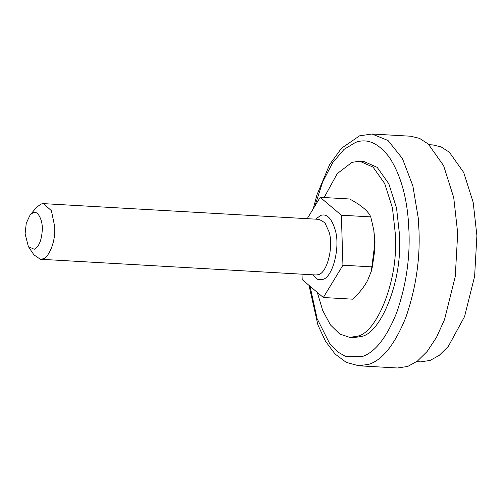 <?xml version="1.0" encoding="UTF-8"?>
<svg xmlns="http://www.w3.org/2000/svg" width="502" height="502" viewBox="0 0 502 502"><rect width="100%" height="100%" fill="white"/><g stroke="black" fill="none" stroke-linecap="round" stroke-linejoin="round"><path stroke-width="0.75" d="M317.302 292.396L322.736 310.575L330.485 324.976L339.798 334.056L349.668 337.363L353.784 337.595L361.54 336.447C380.447 333.108 400.897 283.887 399.648 242.002L399.561 235.137L396.542 208.079L388.83 183.795L377.19 167.373L363.831 161.449L359.714 161.211L351.958 162.366L337.262 173.623L324.116 197.537M349.668 337.363L357.424 336.208C376.331 332.876 396.781 283.655 395.532 241.763L395.444 234.905L392.426 207.847L384.714 183.563L373.074 167.135L359.714 161.211M429.034 144.701L432.9 144.921L441.189 146.942L449.353 152.219L463.691 172.45L473.185 202.356L476.9 235.676L474.616 276.326L464.582 316.567L448.311 346.411L439.156 355.435L430.076 360.449L420.525 361.867L416.666 361.647M407.674 366.473L397.465 367.991L358.779 365.782L368.989 364.27C382.681 359.834 394.967 344.203 405.848 317.389C415.725 288.901 420.111 260.092 419.013 230.97L418.235 217.893L412.864 185.891L402.403 158.5L388.008 140.497L372.001 134.009L410.686 136.218L419.54 138.37L428.262 144.011L443.586 165.629L453.726 197.575L457.698 233.179L455.258 276.602L444.534 319.592L436.426 337.476L427.158 351.475L417.369 361.12L407.674 366.473M371.273 271.325L375.025 242.108L373.827 230.211L374.963 248.823L372.34 266.895L371.273 271.325L367.608 280.48C364.101 286.943 359.156 293.174 352.774 299.179L323.344 297.504L342.929 265.219L341.36 215.214L320.194 197.311L307.23 218.677M320.194 197.311L349.624 198.993C361.252 205.205 368.299 211.173 370.765 216.889L373.827 230.211M34.261 249.274C38.861 246.928 41.528 240.583 42.268 230.242C43.021 220.441 37.801 210.074 33.107 212.679L30.164 214.869L26.261 223.221L25.1 233.844L28.357 246.582L34.261 249.274M30.164 214.869L36.64 207.282L41.051 204L43.498 203.636L51.399 210.696L54.781 226.904L54.793 230.349C54.85 243.401 48.512 257.827 42.777 258.894L40.329 259.258L33.923 254.853L28.357 246.582M302.009 274.186L302.179 279.601L323.344 297.504M341.36 215.214L370.765 216.889M342.929 265.219L372.34 266.895M314.886 206.058L322.629 182.057L332.707 162.661L344.033 149.376L355.441 142.468C367.069 137.994 378.364 142.938 389.339 157.308C399.818 173.447 406.131 194.199 408.27 219.562L408.992 231.805C410.027 259.07 405.917 286.027 396.674 312.69C386.49 337.79 374.994 352.417 362.174 356.571L345.828 356.577L337.551 351.846L329.751 343.751L317.113 318.651L310.048 286.259M40.329 259.258L316.065 274.989L318.513 274.625C327.266 272.793 333.817 246.294 329.08 231.955L324.926 222.788L319.241 219.361L43.498 203.636M315.664 219.154L320.759 215.383C326.808 213.475 331.584 218.232 335.104 229.652C340.626 246.388 332.983 277.299 322.773 279.432L317.546 279.3L312.489 274.782M372.001 134.009L359.557 135.841L341.467 148.259L329.619 164.593L316.938 194.87L313.317 208.65M309.006 285.381L317.935 325.014L325.516 341.278L335.029 353.979L346.261 362.375L358.779 365.782"/></g></svg>
